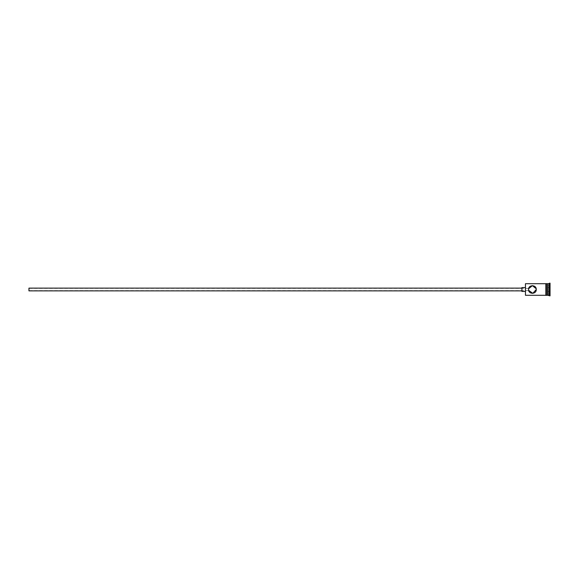 <?xml version="1.0" encoding="UTF-8"?>
<svg xmlns="http://www.w3.org/2000/svg" width="579" height="579" viewBox="0 0 579 579"><rect width="100%" height="100%" fill="white"/><g stroke="black" fill="none" stroke-linecap="round" stroke-linejoin="round"><path stroke-width="0.43" stroke-dasharray="2.9 2.17" d="M525.233 283.927L525.233 295.073M525.457 295.29L525.457 283.71M28.95 288.125L28.95 290.875M528.627 290.274L528.547 289.5C528.721 288.074 528.721 288.074 528.547 289.5L528.627 288.718M521.925 287.568L521.925 291.432M536.183 288.726L536.263 289.5M547.517 295.29L547.517 283.71M547.843 295.29L547.843 283.71M548.95 295.29L548.95 283.71M549.5 295.84L549.5 283.16M545.859 283.652L545.859 295.348M546.41 295.348L546.41 283.652M550.05 295.84L550.05 283.16M525.233 289.5L525.233 287.568L525.233 289.5M550.05 285.49L550.05 293.51L550.05 285.49L549.833 293.256L549.833 285.744L547.843 285.744L547.843 287.618L549.833 287.618L547.843 287.618L547.843 291.382L550.05 291.505L547.843 291.382L547.843 293.256L550.05 293.51M546.41 289.5L546.41 283.71L546.41 289.5M545.859 289.5L545.859 283.71L545.859 289.5M528.547 289.5C528.721 290.926 528.721 290.926 528.547 289.5M521.925 289.5L521.925 288.125L521.925 289.5M28.95 289.5L28.95 290.6L28.95 289.5M547.843 293.256L547.843 285.744M528.707 288.4L28.95 288.4M528.707 290.6L28.95 290.6"/><path stroke-width="0.87" d="M525.457 295.29L525.457 283.71L525.457 295.29L545.859 295.29M528.547 289.5C528.721 288.074 528.721 288.074 528.547 289.5C528.721 288.074 528.721 288.074 528.547 289.5C528.309 294.487 536.494 294.487 536.263 289.5C536.494 284.506 528.309 284.521 528.547 289.5C528.721 290.926 528.721 290.926 528.547 289.5C528.721 290.926 528.721 290.926 528.547 289.5C528.721 290.926 528.721 290.926 528.547 289.5M521.925 290.875L28.95 290.875L28.95 288.125L521.925 288.125M525.233 291.432L521.925 291.432L521.925 287.568L525.233 287.568M528.627 288.718L532.405 285.642L536.183 288.726M547.517 284.043L547.843 295.29L550.05 295.84L550.05 283.16L549.5 283.16L549.5 295.84M547.843 283.71L548.95 283.71L548.95 295.29M536.263 289.5L532.796 293.343L528.627 290.282M546.41 283.71L547.517 283.71L547.517 295.29L546.41 295.29M545.859 295.348L545.859 283.652L546.41 283.652L546.41 295.348L545.859 295.348M525.457 283.71L545.859 283.71M548.95 283.71L549.5 283.16"/></g></svg>
